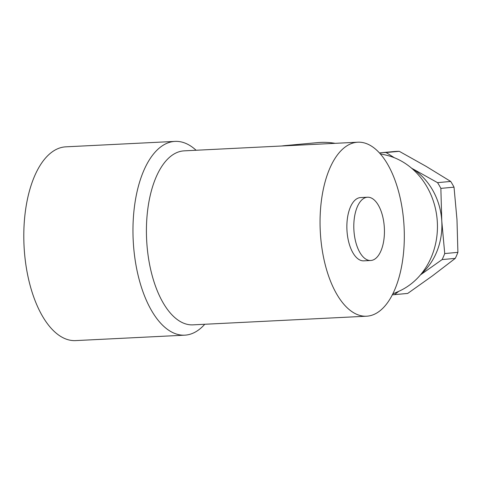 <?xml version="1.0" encoding="UTF-8"?>
<svg xmlns="http://www.w3.org/2000/svg" width="482" height="482" viewBox="0 0 482 482"><rect width="100%" height="100%" fill="white"/><g stroke="black" fill="none" stroke-linecap="round" stroke-linejoin="round"><path stroke-width="0.72" d="M380.147 152.818A71.276 62.449 84.8 0 1 380.864 152.752A71.276 62.449 84.8 0 1 386.1 152.523L399.265 151.318L426.004 166.29L450.7 181.443A71.276 62.449 84.8 0 1 454.026 187.173L456.984 219.672L457.9 252.351A71.276 62.449 84.8 0 1 455.273 258.376L432.511 275.812L407.712 293.43A71.276 62.449 84.8 0 1 406.995 293.502L393.824 294.707A71.276 62.449 84.8 0 1 392.282 294.821M394.33 157.722L386.1 152.523M413.128 169.037L437.536 182.648A71.276 62.449 84.8 0 1 440.861 188.378L454.026 187.173M411.363 168.013A63.353 55.508 84.8 0 1 441.777 221.057L440.861 188.378M398.716 291.339L394.541 294.635A71.276 62.449 84.8 0 1 393.824 294.707M380.864 152.752L394.029 151.547A71.276 62.449 84.8 0 1 399.265 151.318M420.455 274.891L442.108 259.581A71.276 62.449 84.8 0 0 444.729 253.556L457.9 252.351M442.108 259.581L455.273 258.376M394.541 294.635L407.712 293.43M357.017 142.262A87.109 41.958 87.1 0 0 320.325 232.161A87.109 41.958 87.1 0 0 366.519 316.21A87.109 41.958 87.1 0 0 404.097 227.118A87.109 41.958 87.1 0 0 357.855 142.202A87.109 41.958 87.1 0 0 357.017 142.262M357.855 142.202L184.22 150.848A87.109 41.958 87.1 0 0 183.389 150.908A87.109 41.958 87.1 0 0 146.691 240.801A87.109 41.958 87.1 0 0 192.884 324.856L366.519 316.21M196.096 150.257A97.009 46.73 87.1 0 0 175.068 141.395L65.895 146.829A97.009 46.73 87.1 0 0 64.968 146.896A97.009 46.73 87.1 0 0 24.1 247.007A97.009 46.73 87.1 0 0 75.541 340.605L184.714 335.171A97.009 46.73 87.1 0 0 204.76 324.266M175.068 141.395A97.009 46.73 87.1 0 0 174.135 141.455A97.009 46.73 87.1 0 0 133.267 241.572A97.009 46.73 87.1 0 0 184.714 335.171M367.543 197.222L360.608 197.566A31.679 15.255 87.1 0 0 360.307 197.59A31.679 15.255 87.1 0 0 346.962 230.282A31.679 15.255 87.1 0 0 363.759 260.846L370.694 260.497A31.679 15.255 87.1 0 0 384.359 228.1A31.679 15.255 87.1 0 0 367.543 197.222A31.679 15.255 87.1 0 0 367.242 197.246A31.679 15.255 87.1 0 0 353.896 229.932A31.679 15.255 87.1 0 0 370.694 260.497M281.747 145.992A87.109 76.325 84.8 0 1 285.272 145.576A87.109 76.325 84.8 0 1 294.351 145.365M285.272 145.576L317.584 142.624A87.109 76.325 84.8 0 1 335.159 143.335M380.238 153.758L386.088 155.126A71.276 62.449 84.8 0 1 437.114 219.183A71.276 62.449 84.8 0 1 398.536 291.417L392.722 293.96M444.729 253.556L441.777 221.057A63.353 55.508 84.8 0 1 421.063 274.168M437.536 182.648L450.7 181.443"/></g></svg>
